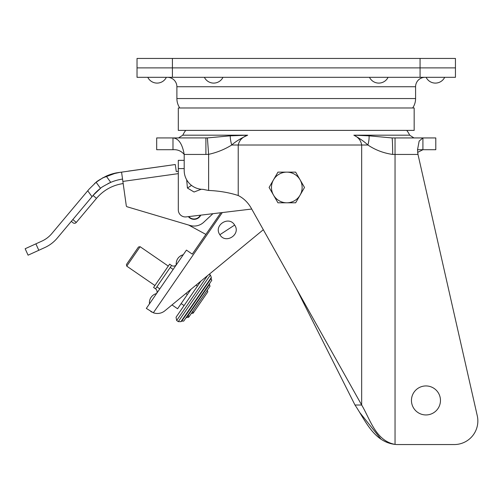 <?xml version="1.0" encoding="UTF-8"?>
<svg xmlns="http://www.w3.org/2000/svg" width="503" height="503" viewBox="0 0 503 503"><rect width="100%" height="100%" fill="white"/><g stroke="black" fill="none" stroke-linecap="round" stroke-linejoin="round"><path stroke-width="0.75" d="M230.236 135.835A16.511 6.162 -109.2 0 0 231.726 145.009L238.221 145.009L238.221 195.522C243.509 198.176 247.784 202.281 251.041 207.84L361.663 405.016L361.663 145.009C360.921 140.488 358.318 137.212 353.854 135.181C359.852 138.507 364.53 141.783 367.894 145.009L238.221 145.009C239.365 140.174 242.521 136.898 247.677 135.181L230.236 135.835L207.399 137.91L208.619 154.339C216.9 152.547 224.602 149.435 231.726 145.009C235.53 141.582 240.849 138.306 247.677 135.181L182.809 135.181A23.584 23.584 0 0 1 185.745 130.384M417.509 149.724L422.916 149.724L417.647 152.365L417.993 154.44L417.509 149.812L419.162 141.079L422.916 137.935L422.916 149.724L435.793 149.724L435.793 137.935L391.994 137.935L369.076 135.835L353.854 135.181L409.662 135.181A23.584 23.584 0 0 0 406.726 130.384M454.266 444.551A23.584 23.584 0 0 0 477.265 415.748L417.993 154.44L395.044 154.44L395.044 444.407C375.622 440.779 370.164 419.156 361.663 405.016L354.986 405.016C365.052 419.829 373.584 441.917 395.044 444.407A23.584 23.584 0 0 0 397.659 444.551L454.266 444.551L397.659 444.551M440.465 400.445A14.505 14.505 0 0 1 425.959 414.95A14.505 14.505 0 0 1 411.454 400.445A14.505 14.505 0 0 1 425.959 385.939A14.505 14.505 0 0 1 440.465 400.445M207.399 137.91L156.678 137.935L156.678 149.724L172.982 149.724L172.982 137.935C178.609 138.394 182.35 143.896 184.199 154.44C181.231 150.95 177.49 149.378 172.982 149.724M178.307 137.935L172.982 137.935M422.916 137.935L414.17 137.935M391.994 137.935A16.511 0.666 -90 0 1 392.661 154.44C383.563 153.132 375.307 149.988 367.894 145.009A16.511 7.237 -70.1 0 0 369.076 135.835M296.236 288.401L354.986 405.016M238.221 195.522C229.311 192.611 219.446 190.92 208.619 190.442A127.687 127.687 0 0 1 203.074 189.348A18.869 18.869 0 0 1 184.199 170.479L184.199 154.44L184.199 160.338L178.307 160.338L178.307 171.246L176.264 171.536L175.277 164.525L116.331 172.887L121.569 172.152L122.87 181.42L178.307 173.629M205.903 137.935L205.903 154.44L208.619 154.339L208.619 190.442M381.167 439.377L359.632 412.372M426.104 77.317A10.356 10.356 0 0 0 444.683 77.317M147.788 77.317A10.356 10.356 0 0 0 166.367 77.317M296.236 130.384L414.17 130.384L414.17 107.975L178.307 107.975L178.307 130.384L296.236 130.384M251.707 209.034L186.223 216.894A7.073 7.073 0 0 1 178.307 209.87L178.307 168.593L184.199 168.593M200.766 215.152L200.345 215.202A7.073 7.073 0 0 1 188.782 216.592L188.361 216.642A7.432 7.432 0 0 0 200.766 215.152A7.432 7.432 0 0 1 188.361 216.642M188.638 225.048L205.878 234.398L188.638 225.048L127.133 206.783A1.182 1.182 0 0 1 126.297 205.815L123.172 183.545M72.96 222.728L71.319 221.351L72.96 222.728A2.358 2.358 0 0 0 76.286 222.439L96.488 198.358L93.036 195.466L100.499 188.329L96.117 182.249L103.373 177.496L96.111 182.256C96.501 181.545 99.871 179.496 106.227 176.107L110.49 174.434L106.227 176.107A47.175 47.175 0 0 1 116.331 172.887M89.1 189.153L51.847 233.543A28.306 28.306 0 0 1 41.9 241.107L25.15 248.74L28.086 255.178L38.813 250.287L35.883 243.848M96.117 182.249L89.138 189.109M95.576 182.69L94.501 183.601M118.934 172.447L110.515 174.428L120.469 172.227M87.729 190.782L91.999 196.704L57.267 238.095A35.38 35.38 0 0 1 44.836 247.545L38.813 250.287M116.338 172.887L102.373 178.043L116.338 172.887M128.567 171.089L175.277 164.525L176.264 171.536L178.307 171.246M91.999 196.704L93.036 195.466A47.175 47.175 0 0 1 100.682 188.191M122.543 179.081A47.175 47.175 0 0 0 110.742 182.369C104.322 185.632 100.908 187.619 100.499 188.329M106.227 176.107L110.742 182.369A47.175 47.175 0 0 0 107.868 183.702M126.297 205.815L122.87 181.42M212.914 213.693L203.734 222.251A14.153 14.153 0 0 1 190.052 225.47L127.133 206.783M159.784 288.86L156.867 286.855L159.784 288.86L156.559 293.551A3.54 3.54 0 0 0 155.534 288.797L153.585 287.464L169.63 264.144L171.573 265.483A3.54 3.54 0 0 0 176.213 264.924M173.151 269.432L170.234 267.426L173.151 269.432L176.22 264.968L176.169 263.264M207.494 275.694L176.66 320.512L178.282 321.631L210.367 274.996L209.261 274.236L263.314 229.72L164.877 310.791A11.795 11.795 0 0 1 153.352 312.772L146.335 308.408L186.443 250.11L192.272 254.122L220.848 212.738M193.416 252.462L192.272 254.122L193.416 252.462M150.693 311.401L151.956 312.162M150.435 302.448L149.485 303.831A9.438 9.438 0 0 1 156.559 293.551L155.785 294.676M154.993 295.827L154.616 296.374M153.371 298.185L151.095 301.486M200.886 281.133L196.007 285.157L197.44 286.144L200.886 281.133L176.107 317.154L197.44 286.144M190.977 289.294L177.584 308.767L172.001 304.925L164.877 310.791M176.427 261.585L176.981 259.976M177.817 258.492L178.898 257.184M180.219 256.077L181.684 255.247M183.293 254.688C178.364 256.335 176.006 259.762 176.22 264.968M234.643 225.067C241.321 234.291 225.652 244.559 219.868 234.719C213.19 225.495 228.859 215.234 234.643 225.067L219.868 234.719M201.244 189.26L194.045 192.008L187.43 188.047L186.67 179.816M187.361 294.557L185.852 293.519M300.077 179.797A15.329 15.329 0 0 1 286.804 202.797L295.651 202.797L304.504 187.462L295.651 172.133L286.804 172.133A15.329 15.329 0 0 1 300.077 179.797M273.525 179.797A15.329 15.329 0 0 1 286.804 172.133L277.952 172.133L273.525 179.797L269.099 187.462L273.525 195.126A15.329 15.329 0 0 1 273.525 179.797M273.525 195.126A15.329 15.329 0 0 0 286.804 202.797L277.952 202.797L273.525 195.126M178.282 321.631L180.91 321.662L211.335 277.442L210.367 274.996M180.91 321.662L181.784 321.084L211.109 278.461L211.776 280.316M185.67 318.254L186.758 317.387L209.437 284.428L210.009 286.245M126.75 266.137L126.448 264.496L138.476 247.004L140.117 246.703L126.75 266.137L154.924 285.522M204.394 77.317A10.356 10.356 0 0 0 222.974 77.317M369.498 77.317A10.356 10.356 0 0 0 388.077 77.317M179.797 107.975A16.744 16.744 0 0 1 176.893 98.544L176.893 86.749A9.438 9.438 0 0 0 167.455 77.317M176.893 98.544L415.585 98.544L415.585 86.749A9.438 9.438 0 0 1 425.016 77.317M415.585 98.544A16.744 16.744 0 0 1 412.674 107.975M172.41 58.449L172.41 67.88L137.03 67.88L137.03 77.317L172.41 77.317L172.41 67.88L420.062 67.88L137.03 67.88L137.03 58.449L455.441 58.449L455.441 67.88L420.062 67.88L455.441 67.88L455.441 77.317L172.41 77.317M392.661 154.44L395.044 154.44L395.044 137.935M184.199 154.44L205.903 154.44M72.834 219.541L76.286 222.439M155.534 288.797L171.573 265.483M153.352 312.772L222.295 212.568M149.485 303.831A9.438 9.438 0 0 1 156.559 293.551M191.498 185.387L187.43 188.047M415.585 86.749L176.893 86.749M420.062 58.449L420.062 77.317M182.809 135.181L178.521 137.935M409.662 135.181L413.95 137.935M96.488 198.358C103.574 190.121 112.49 185.179 123.235 183.538M207.796 291.866L207.311 290.093M193.133 313.18L207.808 291.847M188.682 317.248L210.034 286.213M183.777 321.002L211.801 280.278M183.727 321.084L181.784 321.084M188.568 315.871L188.644 317.305L186.764 317.387M192.963 311.709L193.102 313.218L191.291 313.375M181.155 303.567L184.073 305.572M140.117 246.703L168.291 266.087M176.66 320.512L176.05 317.23M211.335 277.442L211.109 278.461M209.858 283.101L209.437 284.428M201.363 301.215L199.553 303.843"/></g></svg>
